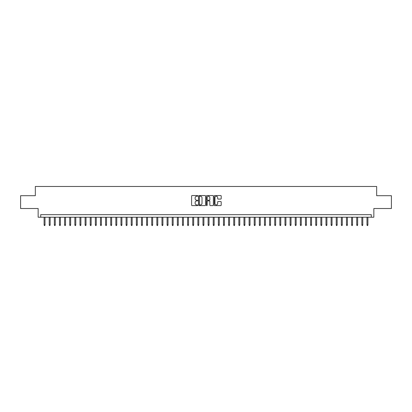 <?xml version="1.0" encoding="UTF-8"?>
<svg xmlns="http://www.w3.org/2000/svg" width="412" height="412" viewBox="0 0 412 412"><rect width="100%" height="100%" fill="white"/><g stroke="black" fill="none" stroke-linecap="round" stroke-linejoin="round"><path stroke-width="0.62" d="M197.801 195.891A0.35 0.35 0 0 0 197.446 195.535L192.105 195.535A0.505 0.505 0 0 0 191.601 196.04L191.601 205.094A0.505 0.505 0 0 0 192.105 205.598L197.446 205.598A0.35 0.35 0 0 0 197.801 205.248A0.35 0.35 0 0 0 197.446 204.893L196.756 204.893A1.612 1.612 0 0 1 195.149 203.286L195.149 202.529A1.612 1.612 0 0 1 196.756 200.922L197.446 200.922A0.35 0.35 0 0 0 197.801 200.567A0.35 0.35 0 0 0 197.446 200.217L196.756 200.217A1.612 1.612 0 0 1 195.149 198.605L195.149 197.853A1.612 1.612 0 0 1 196.756 196.241L197.446 196.241A0.35 0.35 0 0 0 197.801 195.891M220.703 199.084A0.505 0.505 0 0 0 221.203 198.579L221.203 196.04A0.505 0.505 0 0 0 220.703 195.535L214.765 195.535A0.505 0.505 0 0 0 214.261 196.04L214.261 205.094A0.505 0.505 0 0 0 214.765 205.598L220.703 205.598A0.505 0.505 0 0 0 221.203 205.094L221.203 202.024A0.505 0.505 0 0 0 220.703 201.525L218.159 201.525A0.505 0.505 0 0 0 217.66 202.024L217.66 203.549A1.344 1.344 0 0 1 216.31 204.893A1.344 1.344 0 0 1 214.966 203.549L214.966 197.585A1.344 1.344 0 0 1 216.31 196.241A1.344 1.344 0 0 1 217.66 197.585L217.66 198.579A0.505 0.505 0 0 0 218.159 199.084L220.703 199.084M371.284 217.222L373.849 217.222L373.849 208.513L391.4 208.513L391.4 195.7L376.666 195.7L376.666 186.471L35.334 186.471L35.334 195.7L20.6 195.7L20.6 208.513L38.151 208.513L38.151 217.222L371.284 217.222L371.284 214.662L40.716 214.662L40.716 217.222M205.562 196.04A0.505 0.505 0 0 0 205.058 195.535L199.12 195.535A0.505 0.505 0 0 0 198.62 196.04L198.62 205.094A0.505 0.505 0 0 0 199.12 205.598L205.058 205.598A0.505 0.505 0 0 0 205.562 205.094L205.562 196.04M206.942 195.535L212.88 195.535A0.505 0.505 0 0 1 213.38 196.04L213.38 205.094A0.505 0.505 0 0 1 212.88 205.598L210.341 205.598A0.505 0.505 0 0 1 209.837 205.094L209.837 201.422A0.505 0.505 0 0 0 209.332 200.922L207.648 200.922A0.505 0.505 0 0 0 207.143 201.422L207.143 205.248A0.35 0.35 0 0 1 206.793 205.598A0.35 0.35 0 0 1 206.438 205.248L206.438 196.04A0.505 0.505 0 0 1 206.942 195.535M199.676 196.241A0.35 0.35 0 0 0 199.32 196.591L199.32 204.543A0.35 0.35 0 0 0 199.676 204.893L200.402 204.893A1.612 1.612 0 0 0 202.014 203.286L202.014 197.853A1.612 1.612 0 0 0 200.402 196.241L199.676 196.241M209.837 197.611A1.344 1.344 0 0 0 208.493 196.267A1.344 1.344 0 0 0 207.143 197.611L207.143 199.712A0.505 0.505 0 0 0 207.648 200.217L209.332 200.217A0.505 0.505 0 0 0 209.837 199.712L209.837 197.611M45.021 224.859L44.815 225.529L44.305 225.529L44.099 224.859L45.021 224.859L45.021 217.222M44.099 224.859L44.099 217.222M50.146 224.859L49.94 225.529L49.43 225.529L49.224 224.859L50.146 224.859L50.146 217.222M49.224 224.859L49.224 217.222M55.27 224.859L55.064 225.529L54.554 225.529L54.348 224.859L55.27 224.859L55.27 217.222M54.348 224.859L54.348 217.222M60.394 224.859L60.193 225.529L59.678 225.529L59.472 224.859L60.394 224.859L60.394 217.222M59.472 224.859L59.472 217.222M65.523 224.859L65.317 225.529L64.802 225.529L64.596 224.859L65.523 224.859L65.523 217.222M64.596 224.859L64.596 217.222M70.648 224.859L70.442 225.529L69.927 225.529L69.726 224.859L70.648 224.859L70.648 217.222M69.726 224.859L69.726 217.222M75.772 224.859L75.566 225.529L75.056 225.529L74.85 224.859L75.772 224.859L75.772 217.222M74.85 224.859L74.85 217.222M80.896 224.859L80.69 225.529L80.18 225.529L79.974 224.859L80.896 224.859L80.896 217.222M79.974 224.859L79.974 217.222M86.02 224.859L85.814 225.529L85.305 225.529L85.099 224.859L86.02 224.859L86.02 217.222M85.099 224.859L85.099 217.222M91.145 224.859L90.944 225.529L90.429 225.529L90.223 224.859L91.145 224.859L91.145 217.222M90.223 224.859L90.223 217.222M96.274 224.859L96.068 225.529L95.553 225.529L95.347 224.859L96.274 224.859L96.274 217.222M95.347 224.859L95.347 217.222M101.398 224.859L101.192 225.529L100.677 225.529L100.477 224.859L101.398 224.859L101.398 217.222M100.477 224.859L100.477 217.222M106.523 224.859L106.317 225.529L105.807 225.529L105.601 224.859L106.523 224.859L106.523 217.222M105.601 224.859L105.601 217.222M111.647 224.859L111.441 225.529L110.931 225.529L110.725 224.859L111.647 224.859L111.647 217.222M110.725 224.859L110.725 217.222M116.771 224.859L116.565 225.529L116.055 225.529L115.849 224.859L116.771 224.859L116.771 217.222M115.849 224.859L115.849 217.222M121.895 224.859L121.695 225.529L121.18 225.529L120.974 224.859L121.895 224.859L121.895 217.222M120.974 224.859L120.974 217.222M127.025 224.859L126.819 225.529L126.304 225.529L126.098 224.859L127.025 224.859L127.025 217.222M126.098 224.859L126.098 217.222M132.149 224.859L131.943 225.529L131.428 225.529L131.227 224.859L132.149 224.859L132.149 217.222M131.227 224.859L131.227 217.222M137.273 224.859L137.067 225.529L136.557 225.529L136.351 224.859L137.273 224.859L137.273 217.222M136.351 224.859L136.351 217.222M142.398 224.859L142.192 225.529L141.682 225.529L141.476 224.859L142.398 224.859L142.398 217.222M141.476 224.859L141.476 217.222M147.522 224.859L147.316 225.529L146.806 225.529L146.6 224.859L147.522 224.859L147.522 217.222M146.6 224.859L146.6 217.222M152.646 224.859L152.445 225.529L151.93 225.529L151.724 224.859L152.646 224.859L152.646 217.222M151.724 224.859L151.724 217.222M157.775 224.859L157.569 225.529L157.054 225.529L156.848 224.859L157.775 224.859L157.775 217.222M156.848 224.859L156.848 217.222M162.9 224.859L162.694 225.529L162.179 225.529L161.978 224.859L162.9 224.859L162.9 217.222M161.978 224.859L161.978 217.222M168.024 224.859L167.818 225.529L167.308 225.529L167.102 224.859L168.024 224.859L168.024 217.222M167.102 224.859L167.102 217.222M173.148 224.859L172.942 225.529L172.432 225.529L172.226 224.859L173.148 224.859L173.148 217.222M172.226 224.859L172.226 217.222M178.272 224.859L178.066 225.529L177.557 225.529L177.351 224.859L178.272 224.859L178.272 217.222M177.351 224.859L177.351 217.222M183.397 224.859L183.196 225.529L182.681 225.529L182.475 224.859L183.397 224.859L183.397 217.222M182.475 224.859L182.475 217.222M188.521 224.859L188.32 225.529L187.805 225.529L187.599 224.859L188.521 224.859L188.521 217.222M187.599 224.859L187.599 217.222M193.65 224.859L193.444 225.529L192.929 225.529L192.728 224.859L193.65 224.859L193.65 217.222M192.728 224.859L192.728 217.222M198.775 224.859L198.569 225.529L198.054 225.529L197.853 224.859L198.775 224.859L198.775 217.222M197.853 224.859L197.853 217.222M203.899 224.859L203.693 225.529L203.183 225.529L202.977 224.859L203.899 224.859L203.899 217.222M202.977 224.859L202.977 217.222M209.023 224.859L208.817 225.529L208.307 225.529L208.101 224.859L209.023 224.859L209.023 217.222M208.101 224.859L208.101 217.222M214.147 224.859L213.946 225.529L213.431 225.529L213.225 224.859L214.147 224.859L214.147 217.222M213.225 224.859L213.225 217.222M219.272 224.859L219.071 225.529L218.556 225.529L218.35 224.859L219.272 224.859L219.272 217.222M218.35 224.859L218.35 217.222M224.401 224.859L224.195 225.529L223.68 225.529L223.479 224.859L224.401 224.859L224.401 217.222M223.479 224.859L223.479 217.222M229.525 224.859L229.319 225.529L228.804 225.529L228.603 224.859L229.525 224.859L229.525 217.222M228.603 224.859L228.603 217.222M234.649 224.859L234.443 225.529L233.934 225.529L233.728 224.859L234.649 224.859L234.649 217.222M233.728 224.859L233.728 217.222M239.774 224.859L239.568 225.529L239.058 225.529L238.852 224.859L239.774 224.859L239.774 217.222M238.852 224.859L238.852 217.222M244.898 224.859L244.692 225.529L244.182 225.529L243.976 224.859L244.898 224.859L244.898 217.222M243.976 224.859L243.976 217.222M250.022 224.859L249.821 225.529L249.306 225.529L249.1 224.859L250.022 224.859L250.022 217.222M249.1 224.859L249.1 217.222M255.152 224.859L254.946 225.529L254.431 225.529L254.225 224.859L255.152 224.859L255.152 217.222M254.225 224.859L254.225 217.222M260.276 224.859L260.07 225.529L259.555 225.529L259.354 224.859L260.276 224.859L260.276 217.222M259.354 224.859L259.354 217.222M265.4 224.859L265.194 225.529L264.684 225.529L264.478 224.859L265.4 224.859L265.4 217.222M264.478 224.859L264.478 217.222M270.524 224.859L270.318 225.529L269.808 225.529L269.603 224.859L270.524 224.859L270.524 217.222M269.603 224.859L269.603 217.222M275.649 224.859L275.443 225.529L274.933 225.529L274.727 224.859L275.649 224.859L275.649 217.222M274.727 224.859L274.727 217.222M280.773 224.859L280.572 225.529L280.057 225.529L279.851 224.859L280.773 224.859L280.773 217.222M279.851 224.859L279.851 217.222M285.902 224.859L285.696 225.529L285.181 225.529L284.975 224.859L285.902 224.859L285.902 217.222M284.975 224.859L284.975 217.222M291.026 224.859L290.821 225.529L290.306 225.529L290.105 224.859L291.026 224.859L291.026 217.222M290.105 224.859L290.105 217.222M296.151 224.859L295.945 225.529L295.435 225.529L295.229 224.859L296.151 224.859L296.151 217.222M295.229 224.859L295.229 217.222M301.275 224.859L301.069 225.529L300.559 225.529L300.353 224.859L301.275 224.859L301.275 217.222M300.353 224.859L300.353 217.222M306.399 224.859L306.193 225.529L305.683 225.529L305.477 224.859L306.399 224.859L306.399 217.222M305.477 224.859L305.477 217.222M311.524 224.859L311.323 225.529L310.808 225.529L310.602 224.859L311.524 224.859L311.524 217.222M310.602 224.859L310.602 217.222M316.653 224.859L316.447 225.529L315.932 225.529L315.726 224.859L316.653 224.859L316.653 217.222M315.726 224.859L315.726 217.222M321.777 224.859L321.571 225.529L321.056 225.529L320.855 224.859L321.777 224.859L321.777 217.222M320.855 224.859L320.855 217.222M326.901 224.859L326.695 225.529L326.186 225.529L325.98 224.859L326.901 224.859L326.901 217.222M325.98 224.859L325.98 217.222M332.026 224.859L331.82 225.529L331.31 225.529L331.104 224.859L332.026 224.859L332.026 217.222M331.104 224.859L331.104 217.222M337.15 224.859L336.944 225.529L336.434 225.529L336.228 224.859L337.15 224.859L337.15 217.222M336.228 224.859L336.228 217.222M342.274 224.859L342.073 225.529L341.558 225.529L341.352 224.859L342.274 224.859L342.274 217.222M341.352 224.859L341.352 217.222M347.404 224.859L347.198 225.529L346.683 225.529L346.477 224.859L347.404 224.859L347.404 217.222M346.477 224.859L346.477 217.222M352.528 224.859L352.322 225.529L351.807 225.529L351.606 224.859L352.528 224.859L352.528 217.222M351.606 224.859L351.606 217.222M357.652 224.859L357.446 225.529L356.936 225.529L356.73 224.859L357.652 224.859L357.652 217.222M356.73 224.859L356.73 217.222M362.776 224.859L362.57 225.529L362.06 225.529L361.854 224.859L362.776 224.859L362.776 217.222M361.854 224.859L361.854 217.222M367.901 224.859L367.695 225.529L367.185 225.529L366.979 224.859L367.901 224.859L367.901 217.222M366.979 224.859L366.979 217.222"/></g></svg>
